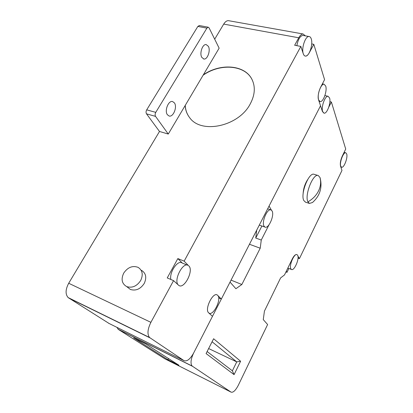<?xml version="1.0" encoding="UTF-8"?>
<svg xmlns="http://www.w3.org/2000/svg" width="413" height="413" viewBox="0 0 413 413"><rect width="100%" height="100%" fill="white"/><g stroke="black" fill="none" stroke-linecap="round" stroke-linejoin="round"><path stroke-width="0.62" d="M319.951 177.425L318.232 175.53C313.131 173.042 304.319 195.416 307.917 201.833L309.409 203.418L312.465 202.53C319.874 195.912 322.45 187.781 320.189 178.142L319.951 177.425C321.185 181.844 320.715 186.346 318.537 190.93C316.244 195.488 312.703 199.123 307.917 201.833M272.002 210.852L271.062 209.959C267.407 207.842 261.197 222.406 264.124 226.293L264.95 227.067C268.61 229.23 274.79 214.961 272.002 210.852M303.106 194.141C303.297 188.937 304.794 184.126 307.587 179.696M346.688 153.91L345.784 152.789C343.42 151.788 339.316 162.67 340.74 166.191L341.597 167.229C343.962 168.241 348.035 157.57 346.688 153.91M297.902 256.024L299.415 258.636L341.969 170.435L340.544 166.134C339.961 163.44 340.539 160.089 342.289 156.083L345.717 149.041L331.386 102.011L328.789 107.127M297.608 255.239L297.055 254.682C294.304 252.813 288.661 265.993 290.953 268.977L291.444 269.457C294.201 271.336 299.797 258.393 297.608 255.239M268.977 224.863L261.269 240.046L260.216 248.218L241.848 284.5L235.895 288.723L230.036 282.11L193.604 353.1C190.775 359.191 190.285 363.502 192.128 366.032L231.058 392.128C233.144 392.789 235.56 390.507 238.301 385.288L267.619 324.525L263.267 319.61L264.439 311.087L280.613 277.913L284.495 274.939L292.265 258.966C293.973 255.673 295.501 254.217 296.849 254.609M329.584 98L328.118 96.301C325.119 95.434 320.916 107.184 322.656 111.577L324.045 113.157C327.029 114.065 331.226 102.574 329.584 98M318.17 175.515L314.117 174.332C308.945 171.823 300.148 194.115 303.813 200.537L305.532 202.194M323.906 113.121L322.434 111.525L320.529 105.785L269.059 206.072L271.429 210.176M261.899 226.004L255.735 238.048L256.731 230.098M213.604 338.748L240.603 361.241L234.078 374.632L206.092 353.569L213.604 338.748M249.462 244.264L260.216 248.218M261.269 240.046L255.735 238.048M240.603 361.241L236.747 361.891L232.374 370.822L234.078 374.632M212.081 341.752L236.747 361.891L208.632 348.557M232.374 370.822L207.119 351.546M331.386 102.011L329.884 101.67M298.031 258.13L299.415 258.636M285.956 271.935L286.994 272.327L288.863 268.486M164.906 358.84L118.402 329.455L116.864 327.328M145.686 343.91L133.652 337.917L167.771 359.63L178.912 365.231L145.686 343.91M241.848 284.5L231.058 280.128M286.292 271.248L286.994 272.327M168.788 358.732L167.771 359.63M185.179 105.506C185.422 110.023 186.877 114.024 189.546 117.514C200.945 134.462 238.807 126.497 250.293 103.823C254.95 94.98 255.533 86.89 252.044 79.559C245.048 64.738 220.501 62.884 203.351 74.815L219.138 48.161L209.123 27.939L208.204 27.201L206.887 28.136L155.773 112.357C154.983 113.88 154.911 115.222 155.556 116.383L168.272 134.049L203.351 74.815M188.534 116.089C186.511 112.873 185.422 109.295 185.267 105.351M140.657 280.551C143.378 274.666 142.516 270.267 138.081 267.35C132.547 265.358 127.762 267.273 123.73 273.096C120.849 279.24 121.85 283.752 126.734 286.622C132.201 288.243 136.842 286.219 140.657 280.551M127.467 287.19L130.425 289.477C135.846 291.093 140.441 289.095 144.209 283.478C146.883 277.65 146.016 273.287 141.613 270.386M208.379 46.333C210.78 50.494 207.471 59.797 203.862 59.023L201.771 57.35C199.303 53.323 202.561 43.866 206.175 44.568L208.379 46.333M174.451 102.935C177.487 107.044 173.207 117.473 169.067 115.996L167.384 114.726C164.26 110.767 168.489 100.173 172.629 101.557L174.451 102.935M184.157 261.14L188.369 265.538C183.052 261.145 173.001 280.855 178.468 285.115L173.558 280.634L150.895 322.341C147.56 329.176 147.1 334.22 149.506 337.467L183.997 360.632C186.944 361.721 190.15 359.207 193.604 353.1L212.478 316.327L208.668 312.837C204.223 309.425 213.154 291.402 217.393 295.094L221.337 299.064L320.529 105.785L318.578 99.889C317.736 96.27 318.366 92.171 320.457 87.592L324.577 79.652L313.813 44.325L309.327 52.683C308.067 54.975 306.776 56.111 305.465 56.106C304.515 56.023 303.792 55.254 303.292 53.798L300.85 46.432L184.157 261.14L177.838 258.579L167.239 277.934L173.558 280.634M170.817 279.462C169.237 272.09 177.982 259.514 182.118 262.993L187.332 265.12M311.288 38.977C310.782 37.392 310.018 36.566 308.991 36.509C305.346 35.977 301.232 48.46 303.297 53.788C303.798 55.239 304.52 56.008 305.47 56.091C309.094 56.71 313.235 44.532 311.288 38.977M296.859 45.678C298.067 39.431 300.06 36.008 302.843 35.404L303.369 35.497M325.712 86.059L324.102 84.221C320.973 83.405 316.776 95.3 318.583 99.879L320.106 101.588C323.224 102.45 327.416 90.824 325.712 86.059M217.687 295.362L217.388 295.109C213.154 291.418 204.239 309.42 208.673 312.822L208.818 312.946C213.077 316.699 221.926 299.033 217.687 295.362M203.124 75.202C220.268 63.055 245.09 64.81 252.121 79.735L252.4 80.308M150.895 322.341L68.697 283.261L159.49 131.473L168.272 134.049M305.388 35.859L303.07 33.98C301.604 34.011 300.168 35.281 298.754 37.779L294.655 45.26L300.85 46.432M214.693 39.183L223.712 24.104L298.754 37.779M206.887 28.136L197.848 26.432L146.703 109.848C145.918 111.355 145.851 112.692 146.512 113.843L159.49 131.473M68.697 283.261C65.43 289.477 65.244 294.247 68.135 297.572L109.068 323.462M197.848 26.432L199.381 25.549M229.086 20.774L228.384 20.65C226.716 20.624 225.157 21.775 223.712 24.104M188.829 265.91C194.058 270.51 184.022 289.869 178.679 285.311L178.457 285.13L178.684 285.3C184.022 289.849 194.043 270.515 188.824 265.92L188.793 265.895M182.293 263.066L177.838 258.579M218.678 297.933L221.337 299.064M313.813 44.325L311.707 43.938M164.56 358.67L231.058 392.128M118.402 329.455L192.417 366.264M155.556 116.383L146.512 113.843M149.996 337.875L68.713 298.005M146.703 109.848L155.773 112.357M108.459 323.162L183.997 360.632M270.83 209.881L267.65 208.823M345.784 152.789L344.112 152.34M328.118 96.301L324.902 95.579M264.95 227.067L259.297 225.095M341.597 167.229L340.839 167.012M291.444 269.457L287.825 268.094M192.128 366.032L118.056 329.197M305.331 202.127L309.409 203.418M203.506 58.945L203.862 59.023M308.991 36.509L302.843 35.404M324.102 84.221L322.398 83.849M126.734 286.622L130.425 289.477M149.506 337.467L68.135 297.572M303.07 33.98L228.384 20.65M208.204 27.201L199.174 25.508M319.92 101.541L319.058 101.345"/></g></svg>
